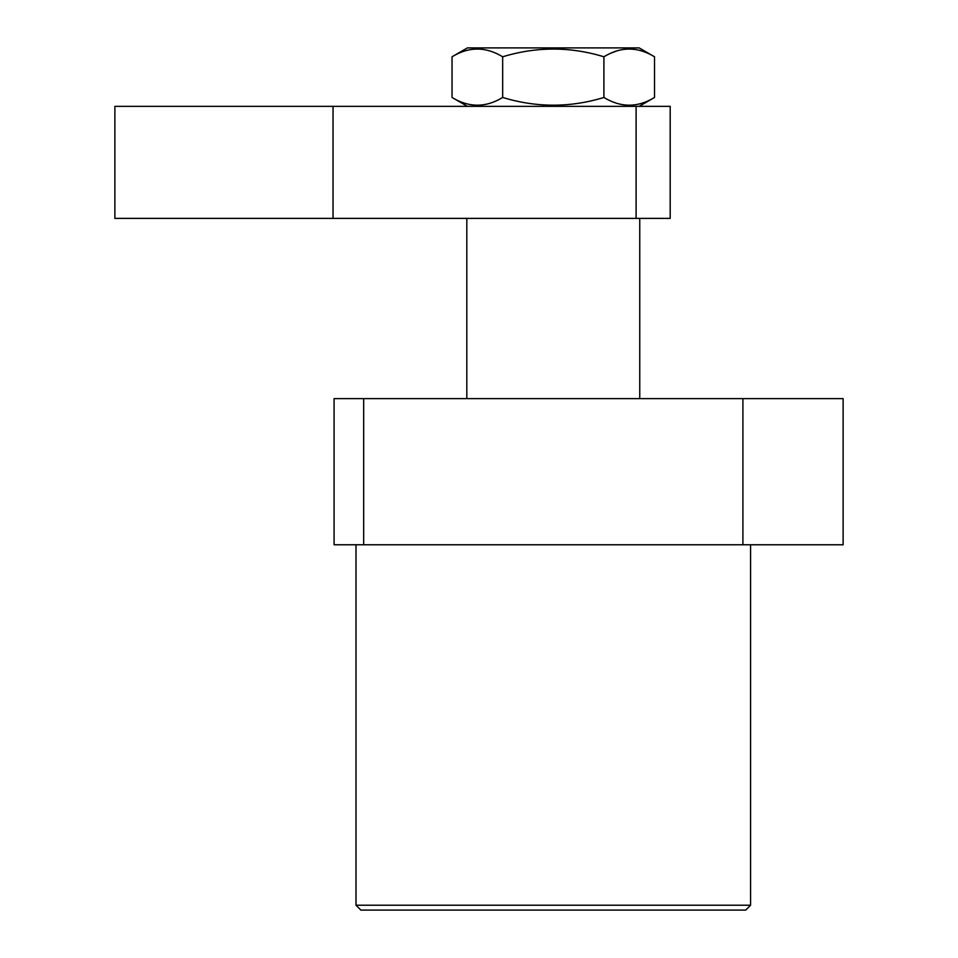<?xml version="1.0" encoding="UTF-8"?>
<svg xmlns="http://www.w3.org/2000/svg" width="958" height="958" viewBox="0 0 958 958"><rect width="100%" height="100%" fill="white"/><g stroke="black" fill="none" stroke-linecap="round" stroke-linejoin="round"><path stroke-width="1.44" d="M750.569 905.226L745.695 910.1L360.879 910.1L356.005 905.226L750.569 905.226L750.569 544.767M363.669 398.624L334.079 398.624L334.079 544.767L363.669 544.767L363.669 398.624L742.905 398.624L742.905 544.767L843.124 544.767L843.124 398.624L742.905 398.624M363.669 544.767L742.905 544.767M333.037 218.388L333.037 106.35L114.876 106.35L114.876 218.388L636.1 218.388L636.1 106.35L670.193 106.35L670.193 218.388L636.1 218.388M333.037 106.35L636.1 106.35M639.142 106.35L654.53 97.465C637.693 107.751 620.82 107.751 603.911 97.465C570.261 107.751 536.516 107.751 502.663 97.465C485.826 107.751 468.953 107.751 452.044 97.465L467.432 106.35M654.53 56.785C637.621 46.499 620.736 46.499 603.911 56.785C570.261 46.499 536.516 46.499 502.663 56.785C485.742 46.499 468.869 46.499 452.044 56.785L467.432 47.9L639.142 47.9L654.53 56.785L654.53 97.465M452.044 56.785L452.044 97.465M502.663 56.785L502.663 97.465M603.911 56.785L603.911 97.465M616.413 51.073L611.743 52.834M356.005 905.226L356.005 544.767M639.752 398.624L639.752 218.388M466.821 398.624L466.821 218.388"/></g></svg>
